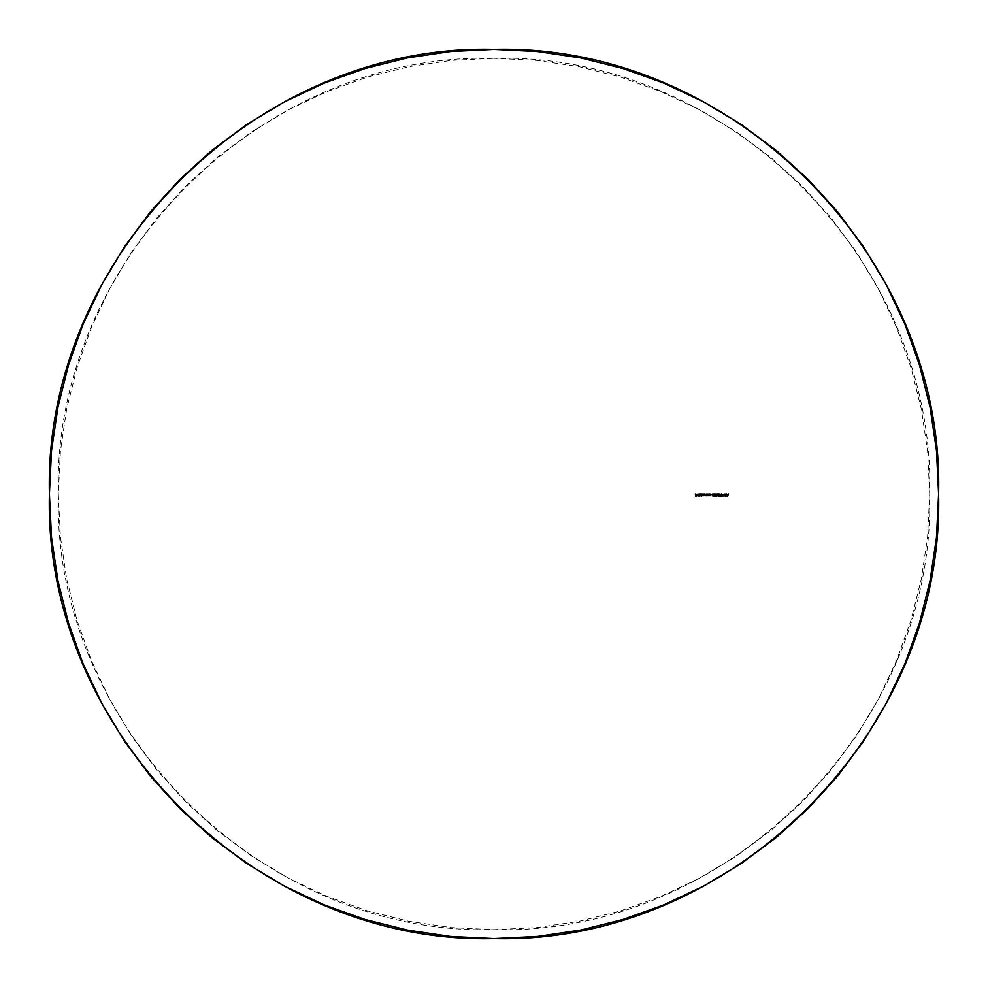 <?xml version="1.0" encoding="UTF-8"?>
<svg xmlns="http://www.w3.org/2000/svg" width="988" height="988" viewBox="0 0 988 988"><rect width="100%" height="100%" fill="white"/><g stroke="black" fill="none" stroke-linecap="round" stroke-linejoin="round"><path stroke-width="0.74" stroke-dasharray="4.94 3.71" d="M699.245 494L699.245 496.408L699.035 494M699.689 494.679L701.48 494L701.48 496.408L701.27 495.383L699.751 495.223L700.245 494.025M707.445 494L707.235 495.717M708.618 495.507L707.741 495.667M708.211 495.519L707.519 495.198L708.458 495.346L708.532 494L708.692 495.359M709.446 494L709.236 495.717M709.915 495.729L710.607 495.507M710.199 495.519L709.52 495.198L710.446 495.346L710.533 494L710.681 495.359M712.323 494.124L713.534 494.506L712.607 495.334L713.064 496.408L712.113 494.84L712.681 493.951M717.831 496.285L718.931 495.47L718.264 496.408L717.498 495.63L718.424 496.149M718.313 494.976L717.399 494L719.005 494L717.905 494.247L718.498 494.865M719.709 494L720.783 495.618L719.363 496.013M719.301 495.865L719.486 494.173M720.635 496.025L719.635 496.309L720.808 495.396M723.735 494.778L722.833 495.025M724.957 494.494L723.945 496.346L724.945 494L725.97 496.359L724.957 494.494L723.945 496.346L724.97 494M726.242 494L726.835 494.753L728.477 494L727.39 496.359L726.242 494L727.353 496.359L728.477 494M494 58.292C261.178 52.29 52.29 261.178 58.292 494C52.29 726.822 261.178 935.71 494 929.708C726.822 935.71 935.71 726.822 929.708 494C935.71 261.178 726.822 52.29 494 58.292L451.294 60.392L408.995 66.665L367.524 77.052L327.263 91.464L288.607 109.742L251.928 131.725L217.595 157.191L185.905 185.905L157.191 217.595L131.725 251.928L109.742 288.607L91.464 327.263L77.052 367.524L66.665 408.995L60.392 451.294L58.292 494L60.392 536.706L66.665 579.005L77.052 620.476L91.464 660.737L109.742 699.393L131.725 736.072L157.191 770.405L185.905 802.095L217.595 830.809L251.928 856.275L288.607 878.258L327.263 896.536L367.524 910.948L408.995 921.335L451.294 927.609L494 929.708L536.706 927.609L579.005 921.335L620.476 910.948L660.737 896.536L699.393 878.258L736.072 856.275L770.405 830.809L802.095 802.095L830.809 770.405L856.275 736.072L878.258 699.393L896.536 660.737L910.948 620.476L921.335 579.005L927.609 536.706L929.708 494L927.609 451.294L921.335 408.995L910.948 367.524L896.536 327.263L878.258 288.607L856.275 251.928L830.809 217.595L802.095 185.905L770.405 157.191L736.072 131.725L699.393 109.742L660.737 91.464L620.476 77.052L579.005 66.665L536.706 60.392L494 58.292M721.524 494L722.586 494.741L721.993 496.384M721.116 495.865L721.289 494.173M722.611 495.396L722.166 496.309L721.178 496.013M716.09 494L717.165 494.741L716.745 496.309L715.744 496.013L715.868 494.173M715.683 495.865L716.386 493.938M717.189 495.396L716.51 496.408M714.225 496.285L715.312 495.47L714.645 496.408L713.879 495.63L714.806 496.149M714.695 494.976L713.781 494L715.386 494L714.287 494.247L714.88 494.865M704.963 494.679L706.753 494L706.753 495.717L705.234 495.519L705.518 494.025M704.246 495.359L704.53 494L704.246 495.667L701.962 495.717L702.172 494L702.233 495.186M702.95 495.47L703.135 494L703.357 494.976M702.172 494L702.283 495.284L703.123 495.21M697.244 494.408L698.64 494.815L698.306 495.556L697.096 495.433L697.158 494.21L698.553 494.445L697.392 494.284M697.442 494.025L696.948 495.161M695.651 494L695.651 495.149L696.589 495.149L695.651 495.383L696.589 496.346L695.441 496.346L695.651 495.149M726.476 494L726.835 494.753M721.808 493.938L722.623 495.173L721.808 496.408M721.018 495.173L721.45 494.037M721.82 494.185L721.339 495.84L722.389 495.519L721.536 494.272L721.672 496.149M719.215 495.173L720.005 493.938L720.808 495.173M720.289 496.087L720.005 494.185L720.005 496.174M720.005 494.185L719.869 496.149M719.005 494L717.905 494.247M716.745 494.037L717.189 495.173M717.165 495.618L716.386 496.408M715.744 496.013L715.596 495.173M716.67 496.075L716.893 494.58L716.115 494.272L716.386 496.174M716.386 494.185L716.115 496.087M716.016 494.358L715.806 495.173M715.386 494L714.287 494.247M712.99 493.963L713.064 496.408M713.015 494.222L712.471 495L713.287 494.445M710.743 494L710.743 494.877M710.718 495.223L710.1 495.754M708.742 494L708.742 494.877M708.717 495.223L708.1 495.754M706.383 495.568L705.63 495.729M705.346 495.606L704.95 494.865M706.753 494L706.544 495.717M705.296 494.457L705.222 495.161M705.37 495.359L706.519 495.074L705.654 494.21M703.345 494L703.703 495.494M704.53 494L704.197 495.692L702.283 495.556M704.197 495.692L703.308 495.334M701.147 495.519L700.356 495.729M700.072 495.606L699.665 494.865M701.48 494L701.27 496.408M700.023 494.457L699.949 495.161M700.097 495.359L701.208 495.136L700.381 494.21M700.319 495.494L701.048 495.359M697.763 493.975L698.553 494.445L697.158 494.556M698.602 495.136L697.763 495.754M697.775 495.544L698.43 495.025L697.133 495.025L698.38 495.161M696.589 495.149L695.651 495.383M696.589 496.112L695.441 496.346L695.441 494M727.366 495.89L727.785 495L726.946 495L727.366 495.89M721.24 495.173L721.339 495.84M719.437 495.519L719.474 494.667M712.471 495L713.151 495M705.605 495.494L706.544 494.852M706.494 494.58L705.605 494.222L705.222 495.136M700.702 494.198L699.875 494.865"/><path stroke-width="1.48" d="M700.406 493.988L699.665 494.865L700.406 493.988M700.961 495.655L701.27 496.408L701.147 495.519M707.741 495.667L708.433 495.667M708.692 495.359L708.742 494L708.482 495.284M707.482 495.087L708.347 495.457L707.235 494L707.235 495.717M710.681 495.359L710.743 494L710.52 495.074M712.719 495.346L713.225 496.285L712.607 495.334M713.003 495.346L713.311 494.124M712.805 493.938L712.138 494.42M718.498 494.865L717.905 494.247L718.832 495.26L717.905 494.247L719.005 494L717.399 494L718.733 495.519L718.251 496.174L718.721 495.47L717.399 494L719.005 494L717.399 494L718.313 494.976M717.51 495.791L718.424 496.149M722.586 495.618L721.808 493.938L722.611 495.396M716.745 494.037L715.621 494.741L715.621 495.606L716.016 494.037L717.029 494.333L716.51 496.408M717.165 495.618L716.386 496.408L717.165 494.741M713.892 495.791L714.806 496.149M714.114 496.198L715.226 496.124L714.287 494.247L715.386 494L713.781 494L715.139 495.692L713.781 494L715.386 494L713.781 494L714.695 494.976M706 495.741L706.753 495.717L706.753 494L705.024 494.494M704.963 494.679L705.234 495.519M704.296 495.247L704.53 494L704.469 495.383M702.95 495.47L701.962 494L701.962 495.717L703.58 495.643L702.406 495.667M703.752 495.717L704.53 494.926L703.58 495.643L704.246 495.667M698.553 494.445L697.108 494.815L698.22 494.086M697.997 494L696.96 494.494M697.899 495.741L698.64 494.815L697.108 494.815L698.64 494.815L697.763 495.754M494 938.6C731.577 944.726 944.726 731.577 938.6 494C944.726 256.423 731.577 43.274 494 49.4C256.423 43.274 43.274 256.423 49.4 494C43.274 731.577 256.423 944.726 494 938.6L450.417 936.463L407.266 930.054L364.943 919.458L323.854 904.761L284.421 886.1L246.988 863.673L211.951 837.676L179.618 808.382L150.324 776.049L124.327 741.012L101.9 703.58L83.239 664.146L68.543 623.058L57.946 580.734L51.537 537.583L49.4 494L51.537 450.417L57.946 407.266L68.543 364.943L83.239 323.854L101.9 284.421L124.327 246.988L150.324 211.951L179.618 179.618L211.951 150.324L246.988 124.327L284.421 101.9L323.854 83.239L364.943 68.543L407.266 57.946L450.417 51.537L494 49.4L537.583 51.537L580.734 57.946L623.058 68.543L664.146 83.239L703.58 101.9L741.012 124.327L776.049 150.324L808.382 179.618L837.676 211.951L863.673 246.988L886.1 284.421L904.761 323.854L919.458 364.943L930.054 407.266L936.463 450.417L938.6 494L936.463 537.583L930.054 580.734L919.458 623.058L904.761 664.146L886.1 703.58L863.673 741.012L837.676 776.049L808.382 808.382L776.049 837.676L741.012 863.673L703.58 886.1L664.146 904.761L623.058 919.458L580.734 930.054L537.583 936.463L494 938.6M726.242 494L727.39 496.359L728.477 494L727.897 494.753L726.242 494L727.39 496.359L728.477 494M726.835 494.753L728.242 494L727.897 494.753L726.476 494M727.366 495.89L726.946 495L727.366 495.89L727.785 495L726.946 495L727.785 495L727.366 495.89L726.946 495L727.785 495L727.366 495.89M724.97 494L725.97 496.359L724.97 494L723.945 496.346L724.957 494.494L725.97 496.359L724.97 494L723.945 496.346L724.957 494.494L725.748 496.359L724.957 494.494M723.735 494.778L722.833 495.025M721.45 494.037L721.055 495.606L721.45 494.037L722.586 494.741M722.45 496.025L721.24 496.124L721.055 494.741M721.252 494.84L721.82 494.185L721.277 495.68L721.252 494.84L722.092 496.087L722.389 494.877L722.302 495.828M720.808 495.173L720.005 493.938L720.808 495.396M720.005 493.938L719.239 495.606L719.635 494.037L720.783 494.741M720.635 496.025L719.437 496.124L719.239 494.741M719.437 494.84L720.005 494.185L719.474 495.68L720.289 496.087L720.585 494.877L720.487 495.828M718.968 495.717L718.511 496.371L718.968 495.717M717.905 494.247L719.005 494M716.016 494.358L716.695 494.296L715.855 494.667L716.102 496.087L716.979 494.988M715.621 494.741L716.386 496.408M714.287 494.247L714.88 494.865L714.287 494.247L715.386 494M714.645 496.408L714.88 494.865M712.101 494.655L713.064 496.408M712.484 494.296L713.287 494.852L712.311 494.642M712.62 495.087L713.336 494.642M709.47 495.087L709.236 495.717M710.743 494L710.1 495.754M709.446 494.618L709.446 494M708.742 494L708.1 495.754M707.445 494.618L707.445 494M706.544 494.939L705.197 495.074L706.025 494.198L706.321 495.359L705.16 494.939L706.321 494.358M706.544 495.717L706.753 494M702.48 495.47L702.172 494.729L702.925 495.494L703.345 494M703.938 495.754L703.308 495.334L703.938 495.754M702.283 495.556L701.962 494L701.962 495.717M704.506 495.223L704.53 494M702.172 494.729L702.172 494M699.677 494.939L700.245 495.692M701.122 495.544L701.27 494.296M700.714 495.519L700.084 494.383L701.233 494.63L700.578 495.544L701.208 495.136M699.949 495.161L700.319 494.222L701.258 494.716L700.702 494.198M701.27 496.408L701.48 494M700.764 493.988L699.949 494.21M699.245 494L699.035 496.408L699.035 494M698.43 495.025L697.133 495.025L698.43 495.025M698.64 494.815L697.158 494.556M695.651 494L695.441 496.359L696.589 496.359L695.651 496.112L696.589 495.149L695.651 495.149L695.651 494L695.651 495.149L696.589 495.149L695.651 495.149M695.651 495.383L696.589 496.112L695.651 496.112L696.589 495.149M695.441 494L695.441 496.359L696.589 496.112M705.852 494.185L705.173 494.716M700.578 494.185L699.899 494.716"/></g></svg>
